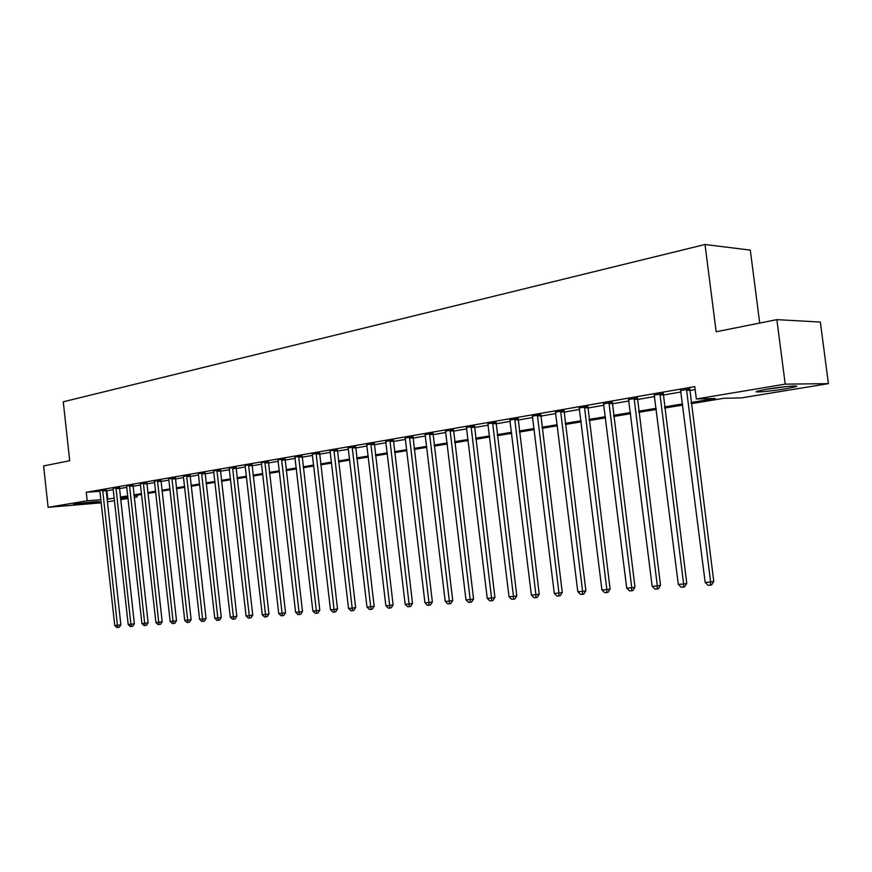 <?xml version="1.0" encoding="UTF-8"?>
<svg xmlns="http://www.w3.org/2000/svg" width="872" height="872" viewBox="0 0 872 872"><rect width="100%" height="100%" fill="white"/><g stroke="black" fill="none" stroke-linecap="round" stroke-linejoin="round"><path stroke-width="1.31" d="M75.919 503.983C83.2 502.719 101.926 500.997 99.419 501.803L96.901 502.327C89.631 503.569 71.123 505.291 73.488 504.496L75.919 503.983M767.055 389.152C781.999 386.612 801.619 384.988 795.755 386.743L785.574 388.847C770.793 391.332 751.555 392.945 757.168 391.201L767.055 389.152M759.708 323.065L750.302 250.122L705.012 244.498L63.264 401.796L69.706 460.721L43.6 465.931L48.102 507.319L87.189 500.79L100.901 499.732M705.012 244.498L716.163 331.752L776.865 319.643L820.356 322.062L828.4 383.647L741.582 397.872L723.727 398.308L691.213 403.682M136.959 495.22L137.144 496.942L134.212 497.422M128.042 498.435L120.619 499.645M114.515 500.648L107.289 501.836M101.239 502.828L48.102 507.319M691.071 402.515L715.171 398.526L696.347 398.984L694.777 386.623L86.252 492.255L99.964 491.274M106.079 490.838L113.295 489.672M119.399 488.625L126.811 487.35M132.969 486.282L140.599 484.974M146.812 483.906L154.66 482.554M160.939 481.475L169.005 480.091M175.348 479.001L183.643 477.573M190.042 476.472L198.587 475M205.051 473.888L213.847 472.373M220.376 471.251L229.434 469.692M236.029 468.558L245.348 466.956M252.008 465.812L261.611 464.155M268.336 462.999L278.223 461.299M285.024 460.122L295.205 458.378M302.072 457.19L312.568 455.391M319.512 454.192L330.325 452.328M337.344 451.129L348.484 449.211M355.58 447.99L367.058 446.006M374.241 444.775L386.078 442.736M393.337 441.494L405.545 439.39M412.881 438.126L425.482 435.956M432.894 434.681L445.897 432.447M453.396 431.16L466.814 428.85M474.401 427.542L488.255 425.165M495.928 423.836L510.229 421.383M518.001 420.042L532.77 417.503M540.629 416.151L555.889 413.524M563.846 412.151L579.618 409.437M587.673 408.052L603.969 405.251M612.133 403.845L628.974 400.946M637.247 399.529L654.665 396.531M663.036 395.092L681.065 391.986M689.545 390.525L695.158 389.566M689.621 388.988L680.781 390.514M663.112 393.566L654.392 395.081M637.312 398.035L628.701 399.518M612.198 402.373L603.697 403.834M587.739 406.603L579.324 407.976M563.912 410.712L555.628 412.14M540.695 414.734L532.509 416.118M518.055 418.636L509.967 419.999M495.983 422.451L487.993 423.781M474.455 426.179L466.553 427.476M453.451 429.809L445.636 431.084M432.937 433.351L425.22 434.605M412.925 436.818L405.284 438.038M393.37 440.186L385.827 441.396M374.273 443.488L366.807 444.676M355.613 446.715L348.233 447.881M337.377 449.865L329.954 450.748M319.544 452.95L312.318 454.072M302.104 455.969L294.954 457.07M285.046 458.912L277.874 459.762M268.369 461.8L261.262 462.629M252.03 464.623L245.01 465.441M236.05 467.381L229.107 468.199M220.398 470.084L213.531 470.891M205.073 472.733L198.271 473.54M190.063 475.327L183.414 476.319M175.359 477.867L168.776 478.848M160.949 480.363L154.355 481.137M146.834 482.805L140.37 483.753M132.991 485.192L126.516 485.955M119.41 487.535L113.011 488.298M106.101 489.846L99.768 490.587M776.865 319.643L785.214 384.138L828.4 383.647M86.252 492.255L87.189 500.79M696.347 398.984L785.214 384.138M107.005 499.264L114.232 498.141M120.336 497.127L127.759 495.896M133.928 494.871L141.558 493.607M147.782 492.571L155.63 491.274M161.92 490.228L169.996 488.898M176.34 487.84L184.646 486.467M191.055 485.399L199.612 483.982M206.075 482.914L214.883 481.453M221.412 480.374L230.481 478.87M237.075 477.769L246.405 476.232M253.076 475.12L262.679 473.529M269.415 472.417L279.312 470.771M286.114 469.648L296.317 467.959M303.194 466.814L313.691 465.07M320.645 463.926L331.458 462.127M338.489 460.961L349.639 459.119M356.746 457.942L368.246 456.034M375.418 454.846L387.277 452.873M394.536 451.674L406.766 449.647M414.102 448.426L426.713 446.333M434.147 445.112L447.151 442.954M454.661 441.701L468.09 439.477M475.698 438.224L489.552 435.924M497.247 434.648L511.559 432.272M519.341 430.986L534.122 428.534M541.992 427.226L557.263 424.697M565.23 423.378L581.014 420.762M589.08 419.421L605.397 416.718M613.561 415.366L630.434 412.565M638.707 411.203L656.147 408.303M664.529 406.919L682.58 403.921M120.467 498.228L127.955 497.65M134.179 497.171L137.144 496.942M682.722 405.088L664.671 408.063M656.289 409.448L638.849 412.325M630.576 413.699L613.703 416.478M605.539 417.83L589.221 420.522M581.155 421.863L565.372 424.468M557.393 425.787L542.122 428.305M534.253 429.602L519.461 432.043M511.69 433.33L497.367 435.695M489.683 436.97L475.818 439.259M468.22 440.513L454.792 442.725M447.282 443.968L434.267 446.115M426.833 447.347L414.222 449.429M406.886 450.639L394.656 452.655M387.397 453.854L375.538 455.816M368.355 457.004L356.855 458.901M349.759 460.078L338.598 461.92M331.578 463.076L320.754 464.863M313.8 466.019L303.293 467.752M296.415 468.885L286.223 470.564M279.422 471.687L269.524 473.322M262.788 474.433L253.174 476.025M246.514 477.126L237.173 478.663M230.579 479.753L221.51 481.257M214.981 482.336L206.174 483.786M199.71 484.854L191.153 486.271M184.744 487.328L176.427 488.702M170.084 489.748L162.007 491.078M155.728 492.124L147.869 493.421M141.645 494.446L134.016 495.71M127.857 496.724L120.434 497.945M106.885 490.773L107.812 499.198M686.449 389.032L710.636 582.038L705.176 582.442L680.552 390.057M689.73 388.465L713.754 581.417L710.636 582.038L710.342 585.177L708.151 585.33L705.176 582.442M713.754 581.417L711.585 584.916L710.342 585.177M659.897 393.632L683.626 584.011L678.307 584.404L654.163 394.624M663.221 393.054L686.776 583.379L683.626 584.011L683.376 587.096L681.25 587.248L678.307 584.404M686.776 583.379L684.629 586.845L683.376 587.096M634.075 398.101L657.335 585.929L652.169 586.311L628.483 399.071M637.41 397.523L660.529 585.308L657.335 585.929L657.128 588.971L655.068 589.112L652.169 586.311M660.529 585.308L658.404 588.709L657.128 588.971M608.928 402.461L631.753 587.793L626.717 588.164L603.489 403.398M612.297 401.894L634.98 587.172L631.753 587.793L631.59 590.791L629.584 590.933L626.717 588.164M634.98 587.172L632.887 590.54L631.59 590.791M584.436 406.69L606.847 589.614L601.942 589.963L579.15 407.606M587.826 406.145L610.095 588.992L606.847 589.614L606.727 592.568L604.765 592.698L601.942 589.963M610.095 588.992L608.024 592.306L606.727 592.568M764.766 389.544L787.83 386.438M785.367 386.678L767.186 389.13M560.587 410.821L582.594 591.38L577.809 591.728L555.431 411.715M563.999 410.276L585.864 590.758L582.594 591.38L582.507 594.29L580.599 594.421L577.809 591.728M585.864 590.758L583.815 594.039L582.507 594.29M537.348 414.843L558.952 593.102L554.298 593.44L532.323 415.715M540.771 414.309L562.255 592.491L558.952 593.102L558.908 595.968L557.045 596.11L554.298 593.44M562.255 592.491L560.227 595.729L558.908 595.968M514.687 418.767L535.92 594.78L531.375 595.107L509.793 419.617M518.132 418.244L539.234 594.17L535.92 594.78L535.909 597.614L534.089 597.745L531.375 595.107M539.234 594.17L537.239 597.364L535.909 597.614M492.604 422.593L513.455 596.415L509.03 596.742L487.819 423.421M496.059 422.07L516.802 595.816L513.455 596.415L513.477 599.217L511.711 599.337L509.03 596.742M516.802 595.816L514.818 598.966L513.477 599.217M471.054 426.321L491.557 598.018L487.241 598.334L466.389 427.127M474.521 425.808L494.915 597.407L491.557 598.018L491.612 600.775L489.879 600.895L487.241 598.334M494.915 597.407L492.953 600.525L491.612 600.775M450.039 429.961L470.182 599.576L465.975 599.882L445.483 430.746M453.505 429.46L473.561 598.977L470.182 599.576L470.27 602.29L468.58 602.41L465.975 599.882M473.561 598.977L471.621 602.051L470.27 602.29M429.515 433.515L449.331 601.091L445.221 601.397L425.078 434.278M433.003 433.013L452.721 600.492L449.331 601.091L449.451 603.784L447.805 603.893L445.221 601.397M452.721 600.492L450.802 603.544L449.451 603.784M409.491 436.981L428.97 602.574L424.958 602.868L405.153 437.722M412.979 436.49L432.37 601.985L428.97 602.574L429.122 605.233L427.509 605.342L424.958 602.868M432.37 601.985L430.474 604.994L429.122 605.233M389.926 440.36L409.099 604.024L405.175 604.307L385.686 441.09M393.425 439.88L412.511 603.435L409.099 604.024L409.262 606.65L407.704 606.759L405.175 604.307M412.511 603.435L410.636 606.411L409.262 606.65M370.818 443.674L389.686 605.441L385.86 605.724L366.687 444.382M374.328 443.194L393.108 604.852L389.686 605.441L389.882 608.024L388.345 608.133L385.86 605.724M393.108 604.852L391.245 607.795L389.882 608.024M352.157 446.9L370.72 606.825L366.981 607.097L348.113 447.598M355.667 446.42L374.153 606.236L370.72 606.825L370.938 609.375L369.445 609.484L366.981 607.097M374.153 606.236L372.311 609.147L370.938 609.375M333.911 450.061L352.19 608.176L348.528 608.438L330.052 450.988M337.42 449.592L355.623 607.599L352.19 608.176L352.43 610.705L350.958 610.803L348.528 608.438M355.623 607.599L353.803 610.465L352.43 610.705M316.067 453.146L334.063 609.495L330.499 609.757L312.209 453.811M319.588 452.677L337.508 608.918L334.063 609.495L334.325 611.991L332.897 612.09L330.499 609.757M337.508 608.918L335.709 611.763L334.325 611.991M298.627 456.165L316.351 610.792L312.863 611.043L294.856 456.819M302.148 455.707L319.806 610.215L316.351 610.792L316.634 613.256L315.239 613.354L312.863 611.043M319.806 610.215L318.018 613.016L316.634 613.256M281.569 459.119L299.031 612.046L295.608 612.297L277.972 459.991M285.09 458.661L302.486 611.479L299.031 612.046L299.336 614.488L297.962 614.586L295.608 612.297M302.486 611.479L300.709 614.259L299.336 614.488M264.881 462.007L282.081 613.288L278.735 613.528L261.36 462.858M268.402 461.55L285.536 612.722L282.081 613.288L282.408 615.697L281.067 615.796L278.735 613.528M285.536 612.722L283.782 615.469L282.408 615.697M248.553 464.831L265.502 614.498L262.232 614.738L245.108 465.67M252.073 464.384L268.958 613.932L265.502 614.498L265.84 616.875L264.532 616.973L262.232 614.738M268.958 613.932L267.224 616.646L265.84 616.875M232.573 467.599L249.272 615.676L246.068 615.915L229.194 468.428M236.083 467.152L252.727 615.12L249.272 615.676L249.632 618.03L248.346 618.128L246.068 615.915M252.727 615.12L251.016 617.801L249.632 618.03M216.921 470.313L233.391 616.842L230.252 617.06L213.618 471.12M220.431 469.866L236.846 616.275L233.391 616.842L233.761 619.164L232.508 619.251L230.252 617.06M236.846 616.275L235.146 618.935L233.761 619.164M201.596 472.962L217.837 617.976L214.763 618.193L198.358 473.758M205.105 472.515L221.292 617.42L217.837 617.976L218.218 620.275L216.986 620.363L214.763 618.193M221.292 617.42L219.602 620.047L218.218 620.275M186.597 475.556L202.598 619.076L199.59 619.305L183.338 476.123M190.096 475.12L206.054 618.531L202.598 619.076L203.002 621.355L201.803 621.442L199.59 619.305M206.054 618.531L204.386 621.137L203.002 621.355M171.893 478.107L187.676 620.166L184.733 620.384L168.699 478.652M175.392 477.671L191.132 619.621L187.676 620.166L188.09 622.423L186.913 622.51L184.733 620.384M191.132 619.621L189.475 622.205L188.09 622.423M157.483 480.592L173.059 621.235L170.171 621.442L154.442 481.355M160.982 480.167L176.504 620.69L173.059 621.235L173.484 623.458L172.329 623.545L170.171 621.442M176.504 620.69L174.869 623.24L173.484 623.458M143.368 483.044L158.726 622.281L155.903 622.488L140.305 483.568M146.856 482.608L162.181 621.736L158.726 622.281L159.173 624.483L158.039 624.57L155.903 622.488M162.181 621.736L160.546 624.265L159.173 624.483M129.525 485.432L144.687 623.306L141.907 623.502L126.604 486.162M133.013 485.006L148.131 622.761L144.687 623.306L145.144 625.486L144.033 625.562L141.907 623.502M148.131 622.761L146.518 625.268L145.144 625.486M115.954 487.786L130.92 624.308L128.195 624.505L113.088 488.505M119.442 487.361L134.353 623.774L130.92 624.308L131.389 626.467L130.299 626.543L128.195 624.505M134.353 623.774L132.762 626.249L131.389 626.467M102.656 490.086L117.415 625.289L114.755 625.486L99.844 490.794M106.122 489.661L120.848 624.755L117.415 625.289L117.894 627.426L116.826 627.502L114.755 625.486M120.848 624.755L119.268 627.219L117.894 627.426M686.384 389.37L689.556 389.315M686.34 390.307L689.512 390.253M659.832 393.959L663.036 393.893M659.799 394.874L663.003 394.82M634.009 398.417L637.247 398.351M633.966 399.332L637.203 399.256M608.863 402.766L612.133 402.69M608.83 403.671L612.1 403.583M584.382 407.006L587.673 406.908M584.349 407.889L587.641 407.791M560.533 411.126L563.846 411.017M560.5 411.998L563.813 411.889M537.294 415.148L540.629 415.028M537.261 416.009L540.607 415.89M514.633 419.061L518.001 418.942M514.611 419.923L517.968 419.792M492.549 422.887L495.928 422.746M492.517 423.727L495.906 423.585M471 426.604L474.401 426.463M470.978 427.444L474.379 427.291M449.985 430.245L453.396 430.092M449.963 431.062L453.375 430.91M429.471 433.787L432.894 433.635M429.438 434.605L432.872 434.441M409.437 437.254L412.87 437.09M409.415 438.06L412.848 437.886M389.882 440.643L393.327 440.469M389.86 441.428L393.305 441.254M370.774 443.946L374.23 443.761M370.753 444.72L374.208 444.546M352.103 447.173L355.569 446.987M352.092 447.946L355.547 447.761M333.867 450.323L337.333 450.137M333.845 451.086L337.311 450.9M316.035 453.407L319.501 453.211M316.013 454.159L319.479 453.963M298.595 456.427L302.061 456.22M298.573 457.168L302.05 456.972M281.536 459.37L285.013 459.173M281.514 460.111L284.991 459.904M264.848 462.258L268.325 462.051M264.826 462.988L268.314 462.781M248.52 465.081L251.997 464.874M248.498 465.812L251.986 465.594M232.53 467.85L236.018 467.632M232.519 468.558L235.996 468.34M216.888 470.553L220.365 470.335M216.877 471.262L220.354 471.033M201.563 473.202L205.04 472.973M201.552 473.899L205.029 473.681M186.554 475.796L190.031 475.567M186.543 476.493L190.02 476.265M171.86 478.336L175.327 478.107M171.849 479.022L175.316 478.793M157.451 480.832L160.917 480.592M157.44 481.508L160.917 481.279M143.335 483.273L146.801 483.034M143.324 483.949L146.79 483.709M129.492 485.671L132.958 485.421M129.492 486.336L132.947 486.086M115.922 488.015L119.388 487.764M115.922 488.669L119.377 488.429M102.624 490.315L106.068 490.064M102.613 490.969L106.068 490.718M795.755 386.743L795.667 386.024"/></g></svg>
